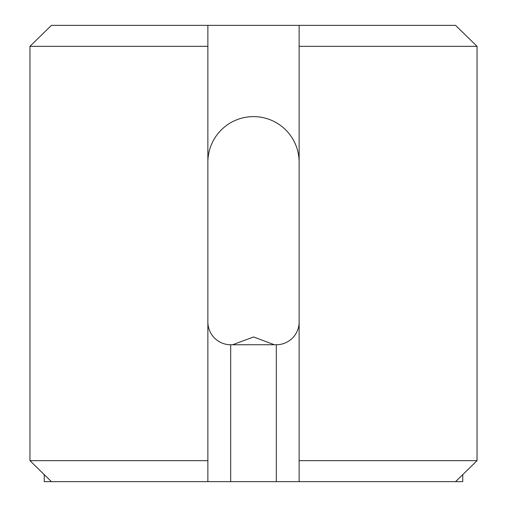 <?xml version="1.0" encoding="UTF-8"?>
<svg xmlns="http://www.w3.org/2000/svg" width="507" height="507" viewBox="0 0 507 507"><rect width="100%" height="100%" fill="white"/><g stroke="black" fill="none" stroke-linecap="round" stroke-linejoin="round"><path stroke-width="0.76" d="M477.043 460.66L462.758 474.634L462.758 481.65L455.571 481.65L477.043 460.66L477.043 46.34L455.571 25.35L477.043 46.34L299.13 46.34L299.13 460.66L477.043 460.66M207.87 46.34L29.957 46.34L51.429 25.35L29.957 46.34L29.957 460.66L51.429 481.65L44.242 481.65L44.242 474.634L29.957 460.66L207.87 460.66L207.87 25.35L299.13 25.35L299.13 46.34M51.429 481.65L207.87 481.65L207.87 460.66M51.429 25.35L207.87 25.35M232.688 344.735L253.576 336.965L274.312 344.735L230.685 344.76A22.815 22.815 0 0 1 207.87 321.945M299.13 460.66L299.13 481.65L276.315 481.65L276.315 344.76L274.312 344.735M276.315 344.76A22.815 22.815 0 0 0 299.13 321.945M299.13 162.24A45.63 45.63 0 0 0 253.5 116.61A45.63 45.63 0 0 0 207.87 162.24M299.13 481.65L455.571 481.65M207.87 481.65L230.685 481.65L230.685 344.76M230.685 481.65L276.315 481.65M299.13 25.35L455.571 25.35"/></g></svg>
